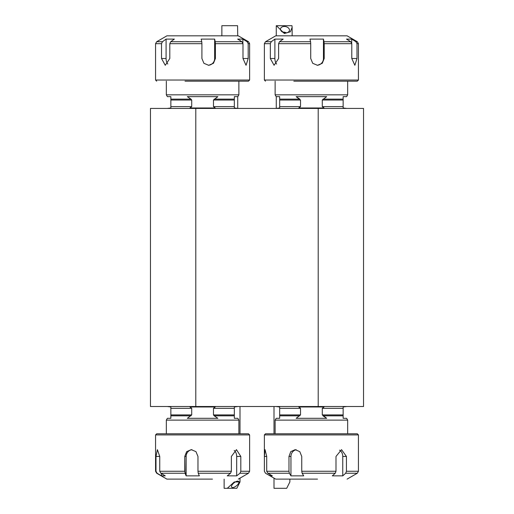 <?xml version="1.0" encoding="UTF-8"?>
<svg xmlns="http://www.w3.org/2000/svg" width="514" height="514" viewBox="0 0 514 514"><rect width="100%" height="100%" fill="white"/><g stroke="black" fill="none" stroke-linecap="round" stroke-linejoin="round"><path stroke-width="0.77" d="M278.607 43.684L279.513 41.724L283.163 39.103L274.887 39.103L271.238 41.724L270.332 43.684L264.369 43.684L264.369 80.036L358.438 80.036L264.369 80.036L265.5 81.167L264.369 80.036L264.369 43.684L270.332 43.684L270.332 58.5L270.332 43.684L271.238 41.724L274.887 39.103L274.887 58.5A6.798 4.138 -90 0 0 276.616 64.032A6.798 4.138 -90 0 1 274.887 58.5L270.332 58.5L274.078 65.297L270.332 58.5L274.887 58.5L274.887 39.103L283.163 39.103L279.513 41.724L310.565 41.724L310.719 43.684L278.607 43.684L278.607 58.5L274.078 65.297L278.607 58.5L278.607 43.684L279.513 41.724L310.565 41.724L310.719 43.684L278.607 43.684M324.199 43.684L323.454 39.103L309.968 39.103L310.565 41.724L309.968 39.103L323.454 39.103L323.454 58.5L323.454 39.103L324.051 41.724L350.728 41.724L351.788 43.684L324.199 43.684L324.199 58.5L322.259 63.306L317.523 65.297L312.724 63.312L310.719 58.5L310.719 43.684L310.719 58.5L312.724 63.312L317.523 65.297L322.259 63.306L324.199 58.5L324.051 41.724L350.728 41.724L351.788 43.684L324.199 43.684M356.999 43.684L355.939 41.724L351.698 39.103L346.487 39.103L350.728 41.724L346.487 39.103L351.698 39.103L351.698 43.028L351.698 39.103L355.939 41.724L357.307 41.724L355.939 41.724L356.999 43.684L356.999 58.5L354.853 65.297L351.788 58.5L351.788 43.684L351.788 58.5L356.999 58.5L354.853 65.297L351.788 58.5L356.999 58.5L356.999 43.684L358.438 43.684L356.999 43.684M293.822 81.167L357.307 81.167L293.822 81.167M275.703 35.832L347.104 35.832L357.307 41.724L358.438 43.684L358.438 80.036L357.307 81.167L358.438 80.036L358.438 43.684L357.307 41.724L347.104 35.832L275.703 35.832L265.5 41.724L271.238 41.724L265.5 41.724L264.369 43.684L265.5 41.724L275.703 35.832M317.119 65.291A6.798 6.74 90 0 0 323.454 58.5L324.199 58.5L323.454 58.5A6.798 6.74 90 0 1 317.119 65.291M169.8 43.684L170.712 41.724L174.355 39.103L166.08 39.103L162.437 41.724L161.524 43.684L155.562 43.684L155.562 80.036L249.631 80.036L155.562 80.036L156.693 81.167L155.562 80.036L155.562 43.684L161.524 43.684L161.524 58.5L161.524 43.684L162.437 41.724L166.08 39.103L166.08 58.5A6.798 4.138 -90 0 0 167.808 64.032A6.798 4.138 -90 0 1 166.08 58.5L161.524 58.5L165.27 65.297L161.524 58.5L166.08 58.5L166.08 39.103L174.355 39.103L170.712 41.724L201.764 41.724L201.912 43.684L169.8 43.684L169.8 58.5L165.27 65.297L169.8 58.5L169.8 43.684L170.712 41.724L201.764 41.724L201.912 43.684L169.8 43.684M215.398 43.684L214.653 39.103L201.167 39.103L201.764 41.724L201.167 39.103L214.653 39.103L214.653 58.5L214.653 39.103L215.25 41.724L241.927 41.724L242.987 43.684L215.398 43.684L215.398 58.5L213.458 63.306L208.716 65.297L203.923 63.312L201.912 58.5L201.912 43.684L201.912 58.5L203.923 63.312L208.716 65.297L213.458 63.306L215.398 58.5L215.25 41.724L241.927 41.724L242.987 43.684L215.398 43.684M248.191 43.684L247.138 41.724L242.891 39.103L237.68 39.103L241.927 41.724L237.68 39.103L242.891 39.103L242.891 43.028L242.891 39.103L247.138 41.724L248.5 41.724L247.138 41.724L248.191 43.684L248.191 58.5L246.045 65.297L242.987 58.5L242.987 43.684L242.987 58.5L248.191 58.5L246.045 65.297L242.987 58.5L248.191 58.5L248.191 43.684L249.631 43.684L248.191 43.684M185.014 81.167L248.5 81.167L185.014 81.167M166.896 35.832L238.297 35.832L248.5 41.724L249.631 43.684L249.631 80.036L248.5 81.167L249.631 80.036L249.631 43.684L248.5 41.724L238.297 35.832L166.896 35.832L156.693 41.724L162.437 41.724L156.693 41.724L155.562 43.684L156.693 41.724L166.896 35.832M208.311 65.291A6.798 6.74 90 0 0 214.653 58.5L215.398 58.5L214.653 58.5A6.798 6.74 90 0 1 208.311 65.291M345.704 473.233L346.436 471.267L358.438 471.267L357.307 473.233L345.704 473.233L346.436 471.267L358.438 471.267L358.438 434.921L264.369 434.921L358.438 434.921L357.307 433.784L358.438 434.921L358.438 471.267L357.307 473.233L345.704 473.233L342.761 475.855L332.32 475.855L335.263 473.233L332.32 475.855L342.761 475.855L342.761 456.451A6.798 5.224 90 0 0 339.516 450.161A6.798 5.224 90 0 1 342.761 456.451L346.436 456.451L346.436 471.267L346.436 456.451L341.534 449.654L346.436 456.451L342.761 456.451L342.761 475.855L345.704 473.233M335.995 471.267L335.263 473.233L302.136 473.233L301.744 471.267L335.995 471.267L335.995 456.451L341.534 449.654L335.995 456.451L335.995 471.267L335.263 473.233L302.136 473.233L301.744 471.267L335.995 471.267M288.977 471.267L289.369 473.233L290.956 475.855L303.723 475.855L302.136 473.233L303.723 475.855L290.956 475.855L290.956 456.451L290.956 475.855L289.369 473.233L267.839 473.233L266.708 471.267L288.977 471.267L288.977 456.451L290.757 451.645L295.19 449.654L299.784 451.645L301.744 456.451L301.744 471.267L301.744 456.451L299.784 451.645L295.19 449.654L290.757 451.645L288.977 456.451L288.977 471.267L289.369 473.233L267.839 473.233L266.708 471.267L288.977 471.267M265.5 433.784L357.307 433.784L265.5 433.784L264.369 434.921L264.369 471.267L264.382 456.451L265.057 449.654L266.708 456.451L266.708 471.267L266.708 456.451L264.382 456.451L265.057 449.654L266.708 456.451L264.382 456.451L264.382 471.267L265.513 473.233L270.036 475.855L272.362 475.855L267.839 473.233L272.362 475.855L270.036 475.855L270.036 474.506L270.036 475.855L265.5 473.233L264.369 471.267L265.513 473.233L264.369 471.267L264.369 434.921L265.5 433.784M317.504 479.119L275.703 479.119L265.5 473.233L275.703 479.119L317.504 479.119M296.27 449.75A6.798 6.386 -90 0 0 290.956 456.451L288.977 456.451L290.956 456.451A6.798 6.386 -90 0 1 296.27 449.75M239.993 473.233L240.815 471.267L249.631 471.267L248.5 473.233L239.993 473.233L240.815 471.267L249.631 471.267L249.631 434.921L155.562 434.921L249.631 434.921L248.5 433.784L249.631 434.921L249.631 471.267L248.5 473.233L239.993 473.233L236.684 475.855L227.246 475.855L230.548 473.233L227.246 475.855L236.684 475.855L236.684 456.451A6.798 4.722 90 0 0 234.172 450.444A6.798 4.722 90 0 1 236.684 456.451L240.815 456.451L240.815 471.267L240.815 456.451L236.453 449.654L240.815 456.451L236.684 456.451L236.684 475.855L239.993 473.233M231.377 471.267L230.548 473.233L198.243 473.233L197.967 471.267L231.377 471.267L231.377 456.451L236.453 449.654L231.377 456.451L231.377 471.267L230.548 473.233L198.243 473.233L197.967 471.267L231.377 471.267M184.764 471.267L186.152 475.855L199.348 475.855L198.243 473.233L199.348 475.855L186.152 475.855L186.152 456.451L186.152 475.855L185.04 473.233L160.843 473.233L159.745 471.267L184.764 471.267L184.764 456.451L186.64 451.645L191.247 449.654L195.969 451.645L197.967 456.451L197.967 471.267L197.967 456.451L195.969 451.645L191.247 449.654L186.64 451.645L184.764 456.451L185.04 473.233L160.843 473.233L159.745 471.267L184.764 471.267M156.693 433.784L248.5 433.784L156.693 433.784L155.562 434.921L155.562 471.267L155.986 471.267L155.986 456.451L157.393 449.654L159.745 456.451L159.745 471.267L159.745 456.451L155.986 456.451L157.393 449.654L159.745 456.451L155.986 456.451L155.986 471.267L157.091 473.233L161.505 475.855L165.264 475.855L160.843 473.233L165.264 475.855L161.505 475.855L161.505 473.625L161.505 475.855L156.693 473.233L155.562 471.267L155.986 471.267L157.091 473.233L155.562 471.267L155.562 434.921L156.693 433.784M212.455 479.119L166.896 479.119L156.693 473.233L166.896 479.119L212.455 479.119M191.998 449.699A6.798 6.598 -90 0 0 186.152 456.451L184.764 456.451L186.152 456.451A6.798 6.598 -90 0 1 191.998 449.699M195.795 108.435L363.539 108.435L363.539 406.516L150.461 406.516L150.461 108.435L195.795 108.435L195.795 406.516M286.272 32.838A4.536 3.142 11.3 0 0 282.597 32.106M285.636 32.87A4.536 3.142 11.3 0 0 289.44 30.557A4.536 3.142 11.3 0 0 285.611 26.587A4.536 3.142 11.3 0 0 280.548 28.778A4.536 3.142 11.3 0 0 285.636 32.87M276.429 25.7L284.345 33.5L290.397 31.791L292.132 27.287L291.978 25.7L276.269 25.7L276.269 35.832M237.731 35.832L237.571 25.7L221.868 25.7L221.868 35.832M236.826 488.3L239.999 481.952L234.288 481.952L227.304 488.3L236.826 488.3M224.13 479.119L224.13 488.3L227.304 488.3M237.802 481.13A4.536 1.921 141.3 0 0 233.221 483.558A4.536 1.921 141.3 0 0 231.698 487.163A4.536 1.921 141.3 0 0 236.44 485.833A4.536 1.921 141.3 0 0 238.779 481.502A4.536 1.921 141.3 0 0 237.802 481.13M289.87 479.119L289.87 481.952L286.696 488.3L274.001 488.3L274.001 478.142M318.205 108.435L318.205 406.516M234.333 418.306L234.333 415.826L234.333 418.306L237.821 418.306L238.869 420.118L166.33 420.118L166.33 433.784M167.236 406.516L170.86 406.972L170.86 418.306L167.378 418.306L166.33 420.118M217.878 418.306L214.203 415.826L217.878 418.306L187.321 418.306L191.716 414.92L191.716 408.328L189.949 406.972L215.244 406.972L213.477 408.328L213.477 414.92L214.203 415.826L234.333 415.826L234.333 406.972L237.956 406.516M343.14 418.306L343.14 415.826L343.14 418.306L346.622 418.306L347.67 420.118L275.131 420.118L275.131 433.784M326.679 418.306L296.122 418.306L300.523 414.92L300.523 408.328L298.756 406.972L324.051 406.972L322.284 408.328L322.284 414.92L326.679 418.306L323.01 415.826L343.14 415.826L343.14 406.972L346.764 406.516M276.044 406.516L279.667 406.972L279.667 418.306L276.179 418.306L275.131 420.118M279.667 418.306L279.667 415.826L299.797 415.826M170.86 96.651L170.86 99.125L170.86 96.651L167.378 96.651L166.33 94.839L238.869 94.839L238.869 81.167M237.956 108.435L234.333 107.985L234.333 96.651L237.821 96.651L238.869 94.839M187.321 96.651L190.99 99.125L187.321 96.651L217.878 96.651L213.477 100.031L213.477 106.623L215.244 107.985L189.949 107.985L191.716 106.623L191.716 100.031L190.99 99.125L170.86 99.125L170.86 107.985L167.236 108.435M279.667 96.651L279.667 99.125L279.667 96.651L276.179 96.651L275.131 94.839L347.67 94.839L347.67 81.167M296.122 96.651L326.679 96.651L322.284 100.031L322.284 106.623L324.051 107.985L298.756 107.985L300.523 106.623L300.523 100.031L296.122 96.651L299.797 99.125L279.667 99.125L279.667 107.985L276.044 108.435M346.764 108.435L343.14 107.985L343.14 96.651L346.622 96.651L347.67 94.839M343.14 96.651L343.14 99.125L323.01 99.125M234.333 414.92L213.477 414.92M190.99 415.826L170.86 415.826M191.716 414.92L170.86 414.92M234.333 408.328L213.477 408.328M191.716 408.328L170.86 408.328M343.14 414.92L322.284 414.92M300.523 414.92L279.667 414.92M343.14 408.328L322.284 408.328M300.523 408.328L279.667 408.328M170.86 100.031L191.716 100.031M214.203 99.125L234.333 99.125M213.477 100.031L234.333 100.031M170.86 106.623L191.716 106.623M213.477 106.623L234.333 106.623M279.667 100.031L300.523 100.031M322.284 100.031L343.14 100.031M279.667 106.623L300.523 106.623M322.284 106.623L343.14 106.623M347.104 479.119L357.307 473.233L347.104 479.119M238.297 479.119L248.5 473.233L238.297 479.119M276.269 96.651L276.269 108.422M292.132 27.287L292.132 35.832M237.731 96.651L237.731 108.422M239.999 481.952L239.999 478.142M239.999 433.784L239.999 406.516M274.001 433.784L274.001 406.516M238.869 420.118L238.869 433.784M347.67 420.118L347.67 433.784M166.33 94.839L166.33 81.167M275.131 94.839L275.131 81.167"/></g></svg>
